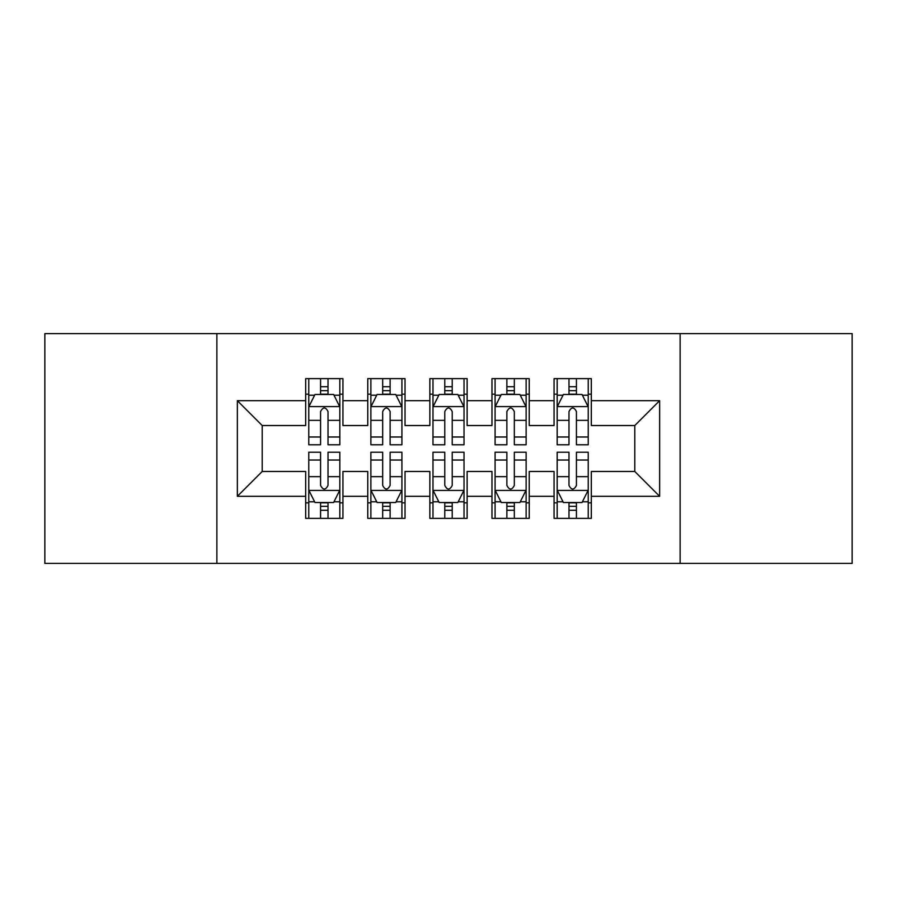 <?xml version="1.0" encoding="UTF-8"?>
<svg xmlns="http://www.w3.org/2000/svg" width="897" height="897" viewBox="0 0 897 897"><rect width="100%" height="100%" fill="white"/><g stroke="black" fill="none" stroke-linecap="round" stroke-linejoin="round"><path stroke-width="1.35" d="M680.128 563.383L852.15 563.383L852.15 333.617L680.128 333.617L680.128 563.383L216.872 563.383L216.872 333.617L44.85 333.617L44.85 563.383L216.872 563.383M680.128 333.617L216.872 333.617M237.357 496.321L237.357 400.679L305.675 400.679L305.675 425.526L262.204 425.526L262.204 471.474L237.357 496.321L305.675 496.321L305.675 518.365L342.934 518.365L342.934 496.321L367.77 496.321L367.77 518.365L405.029 518.365L405.029 496.321L429.865 496.321L429.865 518.365L467.135 518.365L467.135 496.321L491.971 496.321L491.971 518.365L529.23 518.365L529.23 496.321L554.066 496.321L554.066 518.365L591.325 518.365L591.325 471.474L634.796 471.474L634.796 425.526L591.325 425.526L591.325 400.679L659.643 400.679L659.643 496.321L591.325 496.321M591.325 400.679L591.325 378.635L554.066 378.635L554.066 400.679L529.23 400.679L529.23 378.635L491.971 378.635L491.971 400.679L467.135 400.679L467.135 378.635L429.865 378.635L429.865 400.679L405.029 400.679L405.029 378.635L367.77 378.635L367.77 400.679L342.934 400.679L342.934 378.635L305.675 378.635L305.675 400.679M529.23 496.321L529.23 471.474L554.066 471.474L554.066 496.321M659.643 400.679L634.796 425.526M467.135 496.321L467.135 471.474L491.971 471.474L491.971 496.321M554.066 400.679L554.066 425.526L529.23 425.526L529.23 400.679M405.029 496.321L405.029 471.474L429.865 471.474L429.865 496.321M491.971 400.679L491.971 425.526L467.135 425.526L467.135 400.679M342.934 496.321L342.934 471.474L367.77 471.474L367.77 496.321M429.865 400.679L429.865 425.526L405.029 425.526L405.029 400.679M262.204 471.474L305.675 471.474L305.675 496.321M367.77 400.679L367.77 425.526L342.934 425.526L342.934 400.679M554.066 394.164L557.172 394.164M588.23 394.164L591.325 394.164M491.971 394.164L495.077 394.164M526.124 394.164L529.23 394.164M429.865 394.164L432.971 394.164M464.029 394.164L467.135 394.164M367.77 394.164L370.876 394.164M401.923 394.164L405.029 394.164M305.675 394.164L308.77 394.164M339.828 394.164L342.934 394.164M305.675 502.836L308.77 502.836M339.828 502.836L342.934 502.836M367.77 502.836L370.876 502.836M401.923 502.836L405.029 502.836M429.865 502.836L432.971 502.836M464.029 502.836L467.135 502.836M491.971 502.836L495.077 502.836M526.124 502.836L529.23 502.836M554.066 502.836L557.172 502.836M588.23 502.836L591.325 502.836M237.357 400.679L262.204 425.526M634.796 471.474L659.643 496.321M328.022 386.708L320.577 386.708M339.828 436.985L328.022 436.985L328.022 444.777L339.828 444.777L339.828 406.89L333.617 394.478L314.982 394.478L308.77 406.89L308.77 444.777L320.577 444.777L320.577 436.985L308.77 436.985M308.77 406.89L308.77 378.635M339.828 406.89L339.828 378.635M320.577 394.478L320.577 378.635M328.022 378.635L328.022 394.478M328.022 436.985L328.022 411.555C325.544 406.767 323.066 406.767 320.577 411.555L320.577 436.985M328.022 394.164L320.577 394.164M320.577 510.292L328.022 510.292M308.77 460.015L320.577 460.015L320.577 452.223L308.77 452.223L308.77 490.11L314.982 502.522L333.617 502.522L339.828 490.11L339.828 452.223L328.022 452.223L328.022 460.015L339.828 460.015M339.828 490.11L339.828 518.365M308.77 490.11L308.77 518.365M328.022 502.522L328.022 518.365M320.577 518.365L320.577 502.522M320.577 460.015L320.577 485.445C323.055 490.233 325.544 490.233 328.022 485.445L328.022 460.015M320.577 502.836L328.022 502.836M390.128 386.708L382.671 386.708M401.923 436.985L390.128 436.985L390.128 444.777L401.923 444.777L401.923 406.89L395.712 394.478L377.088 394.478L370.876 406.89L370.876 444.777L382.671 444.777L382.671 436.985L370.876 436.985M370.876 406.89L370.876 378.635M401.923 406.89L401.923 378.635M382.671 394.478L382.671 378.635M390.128 378.635L390.128 394.478M390.128 436.985L390.128 411.555C387.65 406.767 385.161 406.767 382.671 411.555L382.671 436.985M390.128 394.164L382.671 394.164M452.223 386.708L444.777 386.708M464.029 436.985L452.223 436.985L452.223 444.777L464.029 444.777L464.029 406.89L457.818 394.478L439.182 394.478L432.971 406.89L432.971 444.777L444.777 444.777L444.777 436.985L432.971 436.985M432.971 406.89L432.971 378.635M464.029 406.89L464.029 378.635M444.777 394.478L444.777 378.635M452.223 378.635L452.223 394.478M452.223 436.985L452.223 411.555C449.745 406.767 447.267 406.767 444.777 411.555L444.777 436.985M452.223 394.164L444.777 394.164M382.671 510.292L390.128 510.292M370.876 460.015L382.671 460.015L382.671 452.223L370.876 452.223L370.876 490.11L377.088 502.522L395.712 502.522L401.923 490.11L401.923 452.223L390.128 452.223L390.128 460.015L401.923 460.015M401.923 490.11L401.923 518.365M370.876 490.11L370.876 518.365M390.128 502.522L390.128 518.365M382.671 518.365L382.671 502.522M382.671 460.015L382.671 485.445C385.149 490.233 387.639 490.233 390.128 485.445L390.128 460.015M382.671 502.836L390.128 502.836M444.777 510.292L452.223 510.292M432.971 460.015L444.777 460.015L444.777 452.223L432.971 452.223L432.971 490.11L439.182 502.522L457.818 502.522L464.029 490.11L464.029 452.223L452.223 452.223L452.223 460.015L464.029 460.015M464.029 490.11L464.029 518.365M432.971 490.11L432.971 518.365M452.223 502.522L452.223 518.365M444.777 518.365L444.777 502.522M444.777 460.015L444.777 485.445C447.255 490.233 449.733 490.233 452.223 485.445L452.223 460.015M444.777 502.836L452.223 502.836M514.329 386.708L506.872 386.708M526.124 436.985L514.329 436.985L514.329 444.777L526.124 444.777L526.124 406.89L519.912 394.478L501.288 394.478L495.077 406.89L495.077 444.777L506.872 444.777L506.872 436.985L495.077 436.985M495.077 406.89L495.077 378.635M526.124 406.89L526.124 378.635M506.872 394.478L506.872 378.635M514.329 378.635L514.329 394.478M514.329 436.985L514.329 411.555C511.851 406.767 509.361 406.767 506.872 411.555L506.872 436.985M514.329 394.164L506.872 394.164M576.423 386.708L568.978 386.708M588.23 436.985L576.423 436.985L576.423 444.777L588.23 444.777L588.23 406.89L582.018 394.478L563.383 394.478L557.172 406.89L557.172 444.777L568.978 444.777L568.978 436.985L557.172 436.985M557.172 406.89L557.172 378.635M588.23 406.89L588.23 378.635M568.978 394.478L568.978 378.635M576.423 378.635L576.423 394.478M576.423 436.985L576.423 411.555C573.945 406.767 571.456 406.767 568.978 411.555L568.978 436.985M576.423 394.164L568.978 394.164M506.872 510.292L514.329 510.292M495.077 460.015L506.872 460.015L506.872 452.223L495.077 452.223L495.077 490.11L501.288 502.522L519.912 502.522L526.124 490.11L526.124 452.223L514.329 452.223L514.329 460.015L526.124 460.015M526.124 490.11L526.124 518.365M495.077 490.11L495.077 518.365M514.329 502.522L514.329 518.365M506.872 518.365L506.872 502.522M506.872 460.015L506.872 485.445C509.35 490.233 511.839 490.233 514.329 485.445L514.329 460.015M506.872 502.836L514.329 502.836M568.978 510.292L576.423 510.292M557.172 460.015L568.978 460.015L568.978 452.223L557.172 452.223L557.172 490.11L563.383 502.522L582.018 502.522L588.23 490.11L588.23 452.223L576.423 452.223L576.423 460.015L588.23 460.015M588.23 490.11L588.23 518.365M557.172 490.11L557.172 518.365M576.423 502.522L576.423 518.365M568.978 518.365L568.978 502.522M568.978 460.015L568.978 485.445C571.456 490.233 573.934 490.233 576.423 485.445L576.423 460.015M568.978 502.836L576.423 502.836M339.671 406.588L308.927 406.588M308.77 395.218L314.612 395.218M333.987 395.218L339.828 395.218M320.577 420.345L308.77 420.345M339.828 420.345L328.022 420.345M328.022 390.666L320.577 390.666M308.927 490.412L339.671 490.412M339.828 501.782L333.987 501.782M314.612 501.782L308.77 501.782M328.022 476.655L339.828 476.655M308.77 476.655L320.577 476.655M320.577 506.334L328.022 506.334M401.766 406.588L371.033 406.588M370.876 395.218L376.718 395.218M396.093 395.218L401.923 395.218M382.671 420.345L370.876 420.345M401.923 420.345L390.128 420.345M390.128 390.666L382.671 390.666M463.872 406.588L433.128 406.588M432.971 395.218L438.812 395.218M458.188 395.218L464.029 395.218M444.777 420.345L432.971 420.345M464.029 420.345L452.223 420.345M452.223 390.666L444.777 390.666M371.033 490.412L401.766 490.412M401.923 501.782L396.093 501.782M376.718 501.782L370.876 501.782M390.128 476.655L401.923 476.655M370.876 476.655L382.671 476.655M382.671 506.334L390.128 506.334M433.128 490.412L463.872 490.412M464.029 501.782L458.188 501.782M438.812 501.782L432.971 501.782M452.223 476.655L464.029 476.655M432.971 476.655L444.777 476.655M444.777 506.334L452.223 506.334M525.967 406.588L495.234 406.588M495.077 395.218L500.907 395.218M520.282 395.218L526.124 395.218M506.872 420.345L495.077 420.345M526.124 420.345L514.329 420.345M514.329 390.666L506.872 390.666M588.073 406.588L557.329 406.588M557.172 395.218L563.013 395.218M582.388 395.218L588.23 395.218M568.978 420.345L557.172 420.345M588.23 420.345L576.423 420.345M576.423 390.666L568.978 390.666M495.234 490.412L525.967 490.412M526.124 501.782L520.282 501.782M500.907 501.782L495.077 501.782M514.329 476.655L526.124 476.655M495.077 476.655L506.872 476.655M506.872 506.334L514.329 506.334M557.329 490.412L588.073 490.412M588.23 501.782L582.388 501.782M563.013 501.782L557.172 501.782M576.423 476.655L588.23 476.655M557.172 476.655L568.978 476.655M568.978 506.334L576.423 506.334"/></g></svg>
